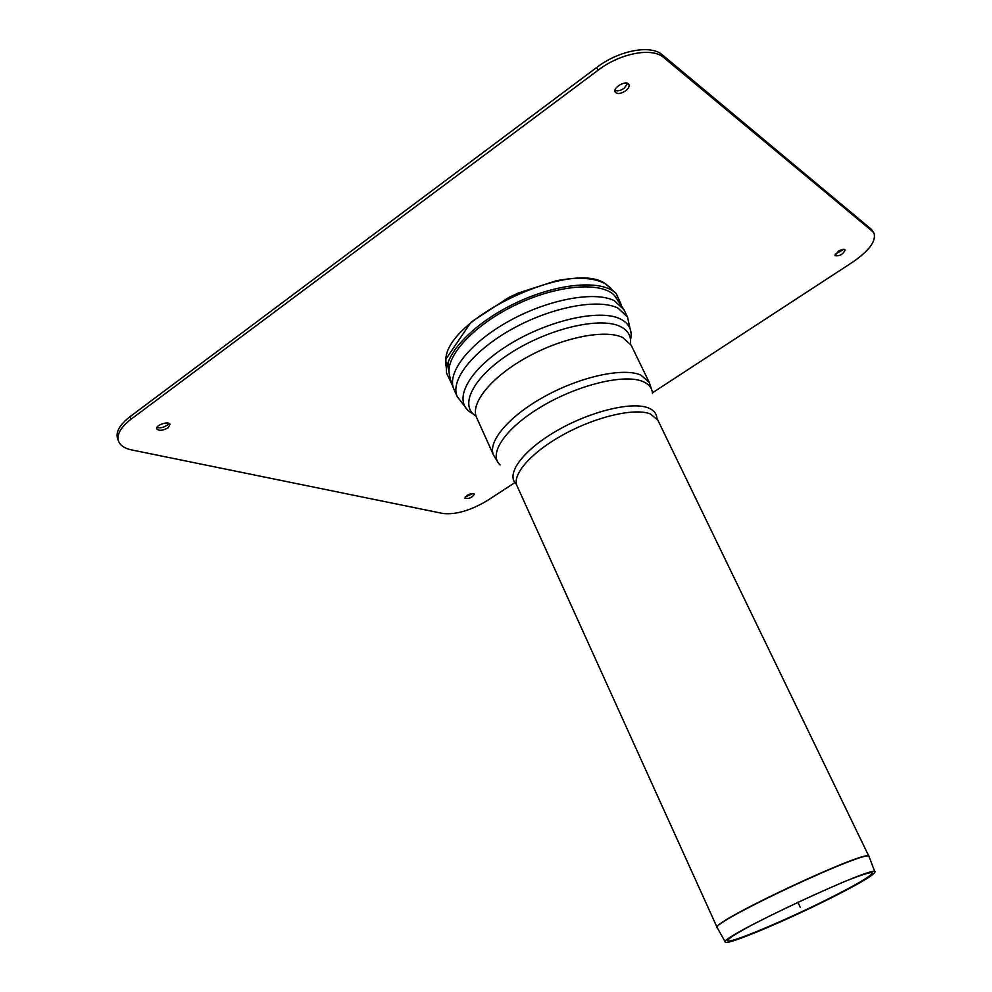 <?xml version="1.0" encoding="UTF-8"?>
<svg xmlns="http://www.w3.org/2000/svg" width="992" height="992" viewBox="0 0 992 992"><rect width="100%" height="100%" fill="white"/><g stroke="black" fill="none" stroke-linecap="round" stroke-linejoin="round"><path stroke-width="1.49" d="M514.885 482.596L487.754 500.315C470.915 510.409 456.072 514.811 443.201 513.534L131.837 449.971C124.794 448.496 120.392 445.619 118.606 441.341C116.448 434.719 120.565 427.378 130.944 419.294L598.102 70.209C620.434 53.06 652.352 47.132 663.722 57.536L872.563 231.446L871.447 229.388L662.321 54.845C650.938 44.404 619.02 50.307 596.713 67.468L129.952 416.727C119.573 424.812 115.469 432.177 117.639 438.811L118.606 441.341M465.211 496.93L473.122 493.495M466.823 495.554C470.518 493.495 473.048 493.012 474.399 494.103C472.167 497.686 468.968 499.075 464.802 498.269L466.823 495.554M168.913 423.361L167.164 425.246C163.494 427.564 160.072 428.296 156.922 427.453M168.156 427.75L170.054 424.39C168.925 420.546 154.975 425.308 156.761 428.928C159.129 431.086 162.924 430.689 168.156 427.75M835.14 254.237L843.857 249.314M838.128 251.36C841.625 249.29 843.969 248.818 845.134 249.91C843.088 254.374 839.691 256.283 834.954 255.676L838.128 251.36M652.414 392.844L852.537 262.235C869.153 250.74 876.308 241.056 874.002 233.182L871.447 229.388M874.002 233.182L872.563 231.446M627.738 83.415L624.166 88.238C620.62 90.632 617.557 91.363 614.978 90.446M625.53 90.904C628.469 88.573 629.598 86.428 628.891 84.494C626.832 79.583 612.448 87.519 615.189 92.033C617.247 94.302 620.694 93.93 625.53 90.904M749.865 926.106C734.303 934.6 726.938 939.498 727.768 940.8C729.405 943.925 784.424 920.861 827.241 899.409C855.674 885.149 870.716 876.37 872.377 873.059C871.906 871.584 863.424 874.113 846.932 880.623M828.233 899.372C857.671 884.616 873.245 875.527 874.969 872.104C879.309 862.395 715.133 939.3 725.363 942.177C727.086 945.401 783.978 921.543 828.233 899.372M621.476 305.127L616.23 293.632C602.677 279.484 558.955 282.67 516.919 302.448C474.808 322.09 444.366 353.648 446.561 373.116L452.03 384.499M616.491 297.885L614.37 295.356C601.164 281.579 558.57 284.704 517.626 303.961C476.606 323.082 446.933 353.822 449.078 372.794L449.661 376.03M797.866 902.212L800.222 907.258M130.944 419.294L129.952 416.727M663.722 57.536L662.321 54.845M598.102 70.209L596.713 67.468M717.39 927.966C706.478 924.16 873.208 846.052 869.153 856.865L869.029 856.542C870.864 846.945 708.66 922.92 717.204 927.656L725.276 942.016M657.795 420.05L656.915 418.426C656.692 413.627 653.827 410.13 648.297 407.923C631.718 401.177 589.595 411.506 555.942 431.247C522.139 450.914 505.288 474.734 516.386 484.257L517.08 485.956C511.587 474.622 531.625 451.856 564.212 434.174C596.713 416.429 634.768 407.749 650.281 413.9L657.795 420.05L869.029 856.542M500.117 464.901C487.692 454.138 505.548 427.701 542.289 406.125C578.857 384.462 624.898 373.612 642.99 381.56C649.028 384.152 652.19 388.145 652.463 393.539M498.133 462.619L493.582 455.179C487.171 441.886 508.983 415.921 545.104 396.205C581.114 376.39 623.472 367.4 640.807 375.05L649.177 382.292L651.98 390.55M493.582 455.179L476.631 417.607C469.873 403.558 491.164 376.972 526.963 357.244C562.65 337.429 604.971 329.046 622.579 337.454L631.172 345.216L649.177 382.292M476.098 416.243C458.54 405.629 473.283 376.489 511.537 352.433C549.568 328.24 600.371 316.597 620.248 326.492C627.998 330.299 631.396 336.114 630.453 343.926M472.837 413.627C451.98 403.682 465.074 373.116 505.015 347.163C544.682 321.086 599.342 308.252 620.384 318.99C629.226 323.479 632.611 330.398 630.54 339.76M467.468 409.857L457.3 396.75C449.612 380.692 472.8 350.771 512.331 328.898C551.75 306.925 598.61 298.22 618.078 308.177L627.514 317.018L631.086 333.213M457.3 396.75L453.989 389.372C446.226 373.153 469.29 343.108 508.76 321.222C548.105 299.249 594.952 290.681 614.482 300.787L623.968 309.74L614.37 295.356M610.985 288.312L605.976 284.171C573.277 258.466 447.032 317.601 445.854 359.178L445.83 365.676M874.907 871.931L869.153 856.865M517.08 485.956L717.204 927.656M627.514 317.018L623.968 309.74M453.989 389.372C450.083 380.581 448.186 371.355 448.31 361.696M606.062 284.22L616.23 293.632M445.842 359.278L446.561 373.116M605.976 284.171C594.84 277.723 578.262 276.594 556.239 280.773L518.295 293.012L508.871 297.426L471.064 322.14L445.854 359.178"/></g></svg>
